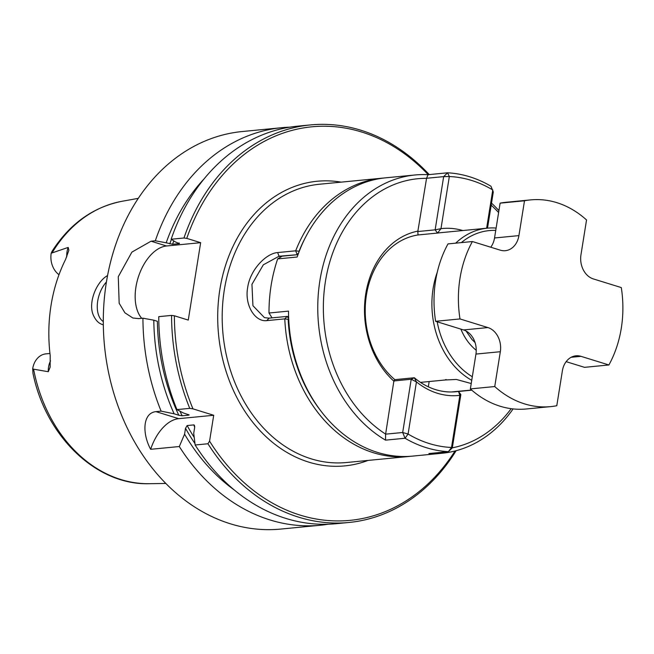 <?xml version="1.0" encoding="UTF-8"?>
<svg xmlns="http://www.w3.org/2000/svg" width="654" height="654" viewBox="0 0 654 654"><rect width="100%" height="100%" fill="white"/><g stroke="black" fill="none" stroke-linecap="round" stroke-linejoin="round"><path stroke-width="0.98" d="M566.143 361.654L584.513 367.335L608.899 364.973A103.847 82.02 -95.5 0 0 621.292 287.572L593.374 278.939A19.972 15.77 -95.5 0 1 580.965 254.79L586.54 219.965A103.847 82.02 -95.5 0 0 530.631 199.895A103.847 82.02 -95.5 0 0 524.5 200.786L500.114 203.149A103.847 82.02 -95.5 0 1 506.245 202.258L530.631 199.895M608.899 364.973L580.981 356.34A19.972 15.77 -95.5 0 0 575.953 355.817A19.972 15.77 -95.5 0 0 562.366 370.892L556.791 405.725A103.847 82.02 -95.5 0 1 550.66 406.616A103.847 82.02 -95.5 0 1 494.743 386.547L470.365 388.909L475.94 354.076A19.972 15.77 84.5 0 0 463.531 329.935L435.613 321.302A103.847 82.02 -95.5 0 1 448.006 243.901L472.392 241.539L500.31 250.171A19.972 15.77 -95.5 0 0 505.338 250.695A19.972 15.77 -95.5 0 0 518.916 235.612L524.5 200.786M550.66 406.616L526.274 408.979A103.847 82.02 -95.5 0 1 470.365 388.909M463.531 329.935L487.909 327.572L459.991 318.939L435.613 321.302M459.991 318.939A103.847 82.02 -95.5 0 1 472.392 241.539M490.753 247.212A19.972 15.77 84.5 0 0 494.538 237.974L500.114 203.149M487.909 327.572A19.972 15.77 -95.5 0 1 500.326 351.713L494.743 386.547M298.003 254.643L282.127 256.188L277.664 258.91L297.169 257.014A139.792 110.412 84.5 0 1 385.746 177.814L415.004 174.986A139.792 110.412 -95.5 0 0 318.817 288.618A139.792 110.412 -95.5 0 0 385.541 440.142L405.047 438.254L408.088 434.043L402.684 432.498L405.047 438.254A139.792 110.412 -95.5 0 0 448.415 451.661L452.315 447.843L451.522 447.475L459.868 395.335A83.876 66.25 -95.5 0 1 416.443 381.903L408.088 434.043A135.795 107.256 -95.5 0 0 451.522 447.475L448.415 451.661L428.91 453.549A139.792 110.412 84.5 0 0 441.965 453.263A139.792 110.412 84.5 0 0 513.096 408.913M498.92 210.621A139.792 110.412 84.5 0 0 491.514 203.141M458.519 391.468L460.841 394.615L452.315 447.843A135.795 107.256 84.5 0 0 511.166 408.685M498.61 212.542A135.795 107.256 84.5 0 0 491.187 205.184M486.633 228.23L492.773 189.946A135.795 107.256 -95.5 0 0 449.339 176.523L447.565 172.803L443.665 176.621L449.339 176.523L440.984 228.663L435.139 229.848L443.665 176.621L426.563 178.28L417.816 231.532L435.139 229.848L437.51 233.069L418.004 234.958L417.816 231.532M385.541 440.142L385.582 434.158L402.684 432.498L411.211 379.271L393.888 380.947L385.623 434.101A135.795 107.256 -95.5 0 1 325.447 281.277A135.795 107.256 -95.5 0 1 426.588 178.329M426.563 178.28L428.059 174.7A139.792 110.412 -95.5 0 0 415.004 174.986M288.602 316.52L287.809 316.593M441.965 453.263L412.707 456.1A139.792 110.412 -95.5 0 1 288.504 311.124L268.998 313.013L272.056 317.86L268.998 313.013A139.792 110.412 84.5 0 1 277.664 258.91M455.674 243.157A79.878 63.095 -95.5 0 1 487.467 228.148L440.289 232.726A79.878 63.095 -95.5 0 0 437.51 233.069L440.984 228.663A83.876 66.25 -95.5 0 1 462.828 230.543M460.841 394.615L459.868 395.335L458.47 391.394A79.878 63.095 -95.5 0 1 455.699 391.746A79.878 63.095 -95.5 0 1 414.342 377.75L394.836 379.647A79.878 63.095 -95.5 0 1 366.444 294.946A79.878 63.095 -95.5 0 1 418.004 234.958M487.508 228.148L493.304 191.965L490.933 186.21A139.792 110.412 -95.5 0 0 447.565 172.803L428.059 174.7M411.211 379.271L416.443 381.903L414.342 377.75L411.211 379.271M394.068 381.356A83.876 66.25 -95.5 0 1 365.774 293.744A83.876 66.25 -95.5 0 1 418.143 231.075M393.888 380.947L394.836 379.647M428.239 174.683A197.704 156.159 -95.5 0 0 186.766 238.383L183.962 238.007A199.707 157.737 -95.5 0 1 310.478 124.922A199.707 157.737 -95.5 0 1 429.212 174.585M142.924 318.187L153.804 320.19A190.208 150.232 -95.5 0 0 174.119 413.794L161.113 411.137A199.707 157.737 -95.5 0 1 142.924 318.187L138.648 318.604L132.868 318.007L124.922 312.825L119.167 303.26L118.284 276.691L131.895 252.109L151.041 241.203L166.525 245.986A39.943 23.258 -72.8 0 0 138.746 275.833A39.943 23.258 -72.8 0 0 141.73 318.302M174.119 413.794L178.804 415.249A185.728 146.692 -95.5 0 1 157.369 321.294L153.804 320.19M171.561 315.408L174.365 315.784A197.704 156.159 -95.5 0 0 192.979 408.864L189.75 408.358A199.707 157.737 -95.5 0 1 171.561 315.408L158.758 316.65A199.707 157.737 -95.5 0 0 176.948 409.6L183.259 412.911L189.161 414.947M174.365 315.784L188.262 320.076L200.655 242.675L166.525 245.986M49.957 353.479L45.976 353.863A19.489 15.394 84.5 0 0 32.7 368.701L32.945 373.14C45.657 436.381 96.432 485.546 149.455 483.698A142.171 112.292 -95.5 0 1 120.908 479.546A142.171 112.292 -95.5 0 1 33.591 369.191L48.282 371.709A19.489 15.394 -95.5 0 1 50.521 360.861M32.7 368.701L33.591 369.191M58.991 274.705A19.489 15.394 -95.5 0 1 51.2 253.212L52.091 251.259C69.88 223.66 93.211 206.999 122.085 201.277L138.231 198.366M66.765 256.875A19.489 15.394 -95.5 0 1 68.196 247.408L68.866 250.278L65.588 259.417A143.79 113.567 -95.5 0 0 50.194 355.531L50.145 367.139L48.282 371.709M68.196 247.408L51.2 253.212M204.015 178.967A190.208 150.232 -95.5 0 0 166.198 242.789L155.317 240.786A199.707 157.737 -95.5 0 1 281.833 127.693A199.707 157.737 -95.5 0 1 289.771 127.178M328.251 524.222A199.707 157.737 -95.5 0 1 320.354 525.244L280.729 529.078A199.707 157.737 -95.5 0 1 104.468 345.525A199.707 157.737 -95.5 0 1 242.209 131.536L281.833 127.693M320.354 525.244A199.707 157.737 -95.5 0 1 179.302 446.535L150.649 449.306C142.114 433.586 142.531 413.001 155.954 411.636L178.689 418.666A39.943 23.258 -72.8 0 0 150.649 449.306M161.113 411.137L155.954 411.636M155.317 240.786L151.041 241.203M186.766 238.383L200.655 242.675M192.979 408.864L213.711 415.274L209.566 441.139A197.704 156.159 -95.5 0 0 455.037 450.99M107.542 275.579C96.056 281.825 87.121 304.494 94.053 316.618C96.408 321.245 99.498 323.959 103.316 324.76M471.616 390.021L451.497 391.975M446.036 379.459L445.137 379.99L456.329 379.443L471.223 383.538M445.137 379.99L420.473 382.377M471.738 380.309A79.878 63.095 -95.5 0 1 437.264 272.228M487.467 228.148A79.878 63.095 -95.5 0 1 496.124 228.066M472.311 376.753A77.286 61.043 -95.5 0 1 437.183 321.784M461.34 242.609A77.286 61.043 -95.5 0 1 495.757 230.388M297.733 254.676L279.054 256.221L263.333 264.813L251.953 284.318L252.934 305.704L264.461 317.648L269.129 318.146L287.18 316.397L284.784 318.874L288.169 319.348A137.397 108.523 -95.5 0 0 322.299 412.797M305.336 237.672A137.397 108.523 -95.5 0 0 299.074 251.25L295.682 250.817L297.096 254.48L298.608 252.975M410.753 456.263A139.792 110.412 -95.5 0 1 408.807 456.476A139.792 110.412 -95.5 0 1 284.784 318.874L266.734 320.623C255.322 322.12 244.392 305.606 247.653 287.588C250.147 269.53 266.325 253.311 277.639 252.567L279.054 256.221L281.048 256.842M288.692 318.809L288.169 319.348M288.684 318.612L287.18 316.397L288.618 316.838M408.807 456.476L346.391 462.525A139.792 110.412 84.5 0 1 311.214 458.838A139.792 110.412 84.5 0 1 222.262 311.778A139.792 110.412 84.5 0 1 319.422 184.24L381.838 178.199A139.792 110.412 -95.5 0 0 295.682 250.817L277.639 252.567M381.838 178.199A139.792 110.412 -95.5 0 1 383.792 178.027M183.962 238.007L171.152 239.25A199.707 157.737 -95.5 0 1 297.668 126.157L310.478 124.922M171.152 239.25L175.346 241.906L179.278 243.615L178.91 243.01M189.75 408.358L176.948 409.6M456.132 450.704A199.707 157.737 -95.5 0 1 348.999 522.464L336.189 523.707A199.707 157.737 -95.5 0 1 195.145 444.998L193.723 433.275L194.663 427.422L193.862 424.896L187.158 425.55L185.515 428.313L184.583 434.158A190.208 150.232 -95.5 0 0 234.148 489.862M348.999 522.464A199.707 157.737 -95.5 0 1 207.947 443.755L195.145 444.998M207.947 443.755L209.566 441.139M179.302 446.535L184.583 434.158M103.291 321.531A23.961 13.955 107.2 0 1 98.623 315.22A23.961 13.955 107.2 0 1 106.422 281.972M179.425 243.206A183.725 145.114 -95.5 0 0 179.278 243.615L172.574 244.269A183.725 145.114 -95.5 0 1 173.8 240.925M166.198 242.789L172.574 244.269M194.475 425.296L193.862 424.896A183.725 145.114 -95.5 0 0 194.737 426.465M188.581 414.587A183.725 145.114 -95.5 0 0 188.843 415.135L182.139 415.781A183.725 145.114 -95.5 0 1 180.013 411.219M178.804 415.249L182.139 415.781M213.711 415.274L178.689 418.666M494.538 237.974L518.916 235.612M571.122 357.297L580.981 356.34M475.94 354.076L500.326 351.713M341.102 182.139A142.989 112.938 84.5 0 0 218.869 296.736A142.989 112.938 84.5 0 0 308.762 462.125A142.989 112.938 84.5 0 0 368.071 460.424M52.279 252.534A142.171 112.292 -95.5 0 1 122.085 201.277M428.321 386.808L429.163 381.535M476.251 350.291A51.126 40.376 -95.5 0 1 460.89 329.117M266.734 320.623L269.129 318.146M169.762 243.893A185.728 146.692 -95.5 0 1 171.413 239.421M194.213 437.42A183.725 145.114 -95.5 0 1 187.158 425.55M194.957 443.543A185.728 146.692 -95.5 0 1 185.515 428.313M149.455 483.698L165.854 483.453M475.057 342.549L471.959 339.475L466.04 330.989M455.699 391.746L471.804 390.185"/></g></svg>
